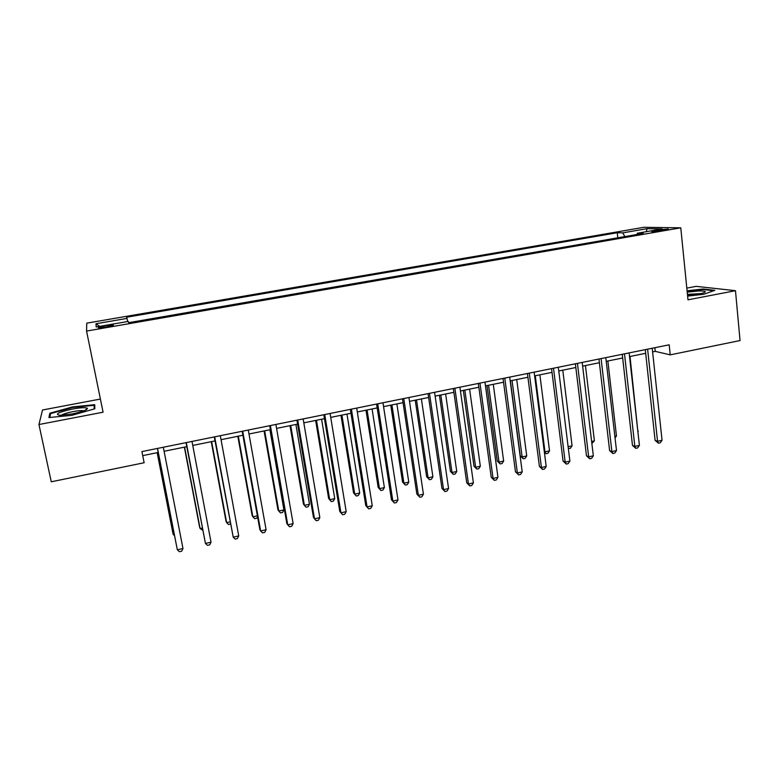 <?xml version="1.0" encoding="UTF-8"?>
<svg xmlns="http://www.w3.org/2000/svg" width="779" height="779" viewBox="0 0 779 779"><rect width="100%" height="100%" fill="white"/><g stroke="black" fill="none" stroke-linecap="round" stroke-linejoin="round"><path stroke-width="1.17" d="M106.012 327.122C111.923 326.002 114.279 325.271 113.101 324.94L105.798 325.729C99.897 326.839 97.531 327.57 98.699 327.92L106.012 327.122M100.394 399.052L42.514 409.997L38.95 424.526L51.258 481.792L144.134 462.745L141.914 451.577L669.18 344.805L670.222 354.864L740.05 340.54L735.473 290.694L696.183 286.351L686.815 288.123M643.99 227.293L86.771 323.158L86.566 331.065L680.778 227.819L643.99 227.293M658.907 229.893L651.721 231.626L661.137 230.72L668.324 228.987L658.907 229.893L659.034 231.051M624.846 236.592L622.762 232.872L617.25 232.736L126.626 317.238L127.717 321.513M622.762 232.872L647.096 228.675L662.228 228.929L637.319 233.242L636.852 234.508M127.055 318.387L95.992 323.743L96.206 326.976L128.214 321.425L128.691 322.681L643.259 233.398L637.319 233.242M38.95 424.526L103.071 412.208L86.566 331.065M680.778 227.819L687.984 299.818L735.473 290.694M652.598 351.904L655.236 351.358L670.222 354.864M142.723 455.627L158.215 452.472M164.106 451.275L186.804 446.659M192.754 445.442L215.023 440.914M221.051 439.687L242.892 435.247M248.988 434.01L270.42 429.648M276.574 428.392L297.597 424.117M303.82 422.851L324.444 418.654M330.734 417.378L350.969 413.26M357.308 411.974L377.163 407.933M383.57 406.628L403.045 402.665M409.511 401.351L428.625 397.465M435.13 396.141L453.884 392.324M460.447 390.99L478.861 387.241M485.473 385.897L503.526 382.226M510.196 380.873L527.919 377.26M534.628 375.897L552.019 372.362M558.767 370.989L575.837 367.513M582.634 366.13L599.382 362.722M606.228 361.329L622.664 357.989M629.549 356.587L645.674 353.306M654.847 347.707L655.236 351.358M617.25 232.736L617.805 237.809M646.278 231.694L647.096 228.675M95.992 323.743L99.605 326.382M687.604 296.088L703.69 294.296L714.849 290.324L703.135 288.99L687.078 290.801M48.921 417.554L71.804 415.324L94.843 408.78L94.726 404.681L72.554 406.901L49.807 413.23L48.921 417.554M703.184 289.535L703.135 288.99M50.255 415.314L49.807 413.23M72.671 407.456L72.554 406.901M645.285 349.644L655.09 440.33L657.544 441.284L647.612 349.167M662.053 440.262L660.232 442.803L658.43 443.212L657.544 441.284L662.053 440.262L652.208 348.242M658.43 443.212L655.09 440.33M637.835 431.206L630.016 356.49M638.293 431.099L637.884 431.683M622.255 354.309L632.48 445.432L634.846 446.416L624.495 353.851M639.403 445.384L637.602 447.925L635.781 448.334L634.846 446.416L639.403 445.384L629.14 352.916M635.781 448.334L632.48 445.432M598.954 359.022L609.606 450.583L611.885 451.596L601.106 358.593M616.501 450.554L614.719 453.105L612.878 453.524L611.885 451.596L616.501 450.554L605.799 357.639M612.878 453.524L609.606 450.583M575.389 363.793L586.48 455.803L588.671 456.845L577.443 363.384M593.335 455.793L591.573 458.354L589.713 458.773L588.671 456.845L593.335 455.793L582.195 362.42M589.713 458.773L586.48 455.803M614.865 436.308L616.462 435.958L607.854 360.998M616.462 435.958L615.05 437.993M591.621 441.479L594.396 440.865L585.448 365.555M594.396 440.865L591.865 443.514M568.125 446.708L572.078 445.822L562.789 370.171M572.078 445.822L570.432 448.285L568.349 448.548M568.631 448.685L568.29 448.071M551.551 368.623L563.081 461.08L565.184 462.151L553.499 368.233M569.897 461.09L568.164 463.651L566.284 464.08L565.184 462.151L569.897 461.09L558.309 367.26M566.284 464.08L563.081 461.08M535.27 375.77L544.979 451.849L549.526 450.837L539.886 374.826M544.287 451.489L546.079 453.719L544.385 452.317M549.526 450.837L547.89 453.31L546.079 453.719M687.545 295.484C697.974 294.589 703.914 293.342 705.346 291.755C705.014 291.122 702.755 290.869 698.578 290.986L687.214 292.144M701.519 293.508L687.438 294.384M687.127 291.258L702.824 289.496L713.681 290.742M72.496 409.033C58.649 412.14 54.384 414.233 59.701 415.304L72.058 413.951C82.292 411.789 87.414 409.91 87.423 408.293C85.787 407.31 80.812 407.553 72.496 409.033M83.811 410.845L83.509 410.757C81.483 410.406 77.929 410.689 72.866 411.614C66.897 412.821 63.06 414.048 61.356 415.304M49.817 417.466L50.596 413.6L72.642 407.456L94.123 405.314L94.22 408.956M94.834 408.78L94.123 405.314M527.432 373.511L539.409 466.426L541.424 467.527L529.282 373.131M546.196 466.446L544.482 469.016L542.583 469.445L541.424 467.527L546.196 466.446L534.151 372.148M542.583 469.445L539.409 466.426M503.03 378.448L515.474 471.821L517.383 472.96L504.773 378.097M522.212 471.87L520.528 474.44L518.6 474.878L517.383 472.96L522.212 471.87L509.7 377.104M518.6 474.878L515.474 471.821M478.335 383.453L491.247 477.293L493.068 478.452L479.971 383.122M497.947 477.352L496.291 479.932L494.344 480.38L493.068 478.452L497.947 477.352L484.957 382.109M494.344 480.38L491.247 477.293M453.349 388.507L466.748 482.814L468.461 484.012L454.868 388.205M473.398 482.892L471.772 485.492L469.795 485.93L468.461 484.012L473.398 482.892L459.912 387.182M469.795 485.93L466.748 482.814M428.061 393.629L441.956 488.414L443.563 489.64L429.472 393.346M448.568 488.511L446.961 491.111L444.965 491.559L443.563 489.64L448.568 488.511L434.575 392.314M444.965 491.559L441.956 488.414M510.372 380.834L520.284 455.919L522.125 456.932L526.721 455.91L516.72 379.539M512.056 380.493L522.125 456.932L523.274 458.802L520.284 455.919M526.721 455.91L525.104 458.393L523.274 458.802M486.982 385.586L497.265 461.032L499.008 462.074L503.653 461.041L493.292 384.31M488.569 385.264L499.008 462.074L500.215 463.933L497.265 461.032M503.653 461.041L502.066 463.524L500.215 463.933M463.339 390.406L473.983 466.202L475.638 467.273L480.331 466.222L469.601 389.13M464.829 390.094L475.638 467.273L476.894 469.133L473.983 466.202M480.331 466.222L478.773 468.715L476.894 469.133M439.424 395.265L450.437 471.431L452.005 472.522L456.757 471.47L445.637 393.999M440.807 394.982L452.005 472.522L453.32 474.392L450.437 471.431M456.757 471.47L455.218 473.963L453.32 474.392M415.226 400.192L426.629 476.719L428.099 477.839L432.9 476.777L421.39 398.936M416.512 399.929L428.099 477.839L429.472 479.708L426.629 476.719M432.9 476.777L431.391 479.28L429.472 479.708M402.47 398.819L416.862 494.071L418.372 495.327L403.765 398.556M423.425 494.188L421.848 496.798L419.832 497.255L418.372 495.327L423.425 494.188L408.926 397.504M419.832 497.255L416.862 494.071M390.756 405.168L402.548 482.065L403.921 483.214L408.78 482.133L396.871 403.921M391.934 404.924L403.921 483.214L405.353 485.083L402.548 482.065M408.78 482.133L407.29 484.645L405.353 485.083M376.569 404.058L391.477 499.797L392.869 501.092L377.737 403.824M397.991 499.933L396.443 502.552L394.398 503.01L392.869 501.092L397.991 499.933L382.966 402.762M394.398 503.01L391.477 499.797M366.003 410.202L378.195 487.469L379.47 488.657L384.388 487.566L372.07 408.965M367.075 409.988L379.47 488.657L380.96 490.517L378.195 487.469M384.388 487.566L382.917 490.079L380.96 490.517M350.346 409.374L365.779 505.59L367.065 506.925L351.397 409.16M372.255 505.756L370.736 508.375L368.662 508.843L367.065 506.925L372.255 505.756L356.694 408.089M368.662 508.843L365.779 505.59M340.968 415.295L353.559 492.941L354.737 494.159L359.703 493.049L346.976 414.068M341.923 415.1L354.737 494.159L356.285 496.019L353.559 492.941M359.703 493.049L358.272 495.571L356.285 496.019M323.801 414.749L339.78 511.462L340.949 512.825L324.736 414.555M346.197 511.637L344.707 514.267L342.614 514.744L340.949 512.825L346.197 511.637L330.092 413.474M315.631 420.446L328.641 498.472L329.712 499.719L334.736 498.599L321.591 419.238M316.478 420.28L329.712 499.719L331.328 501.579L333.334 501.131L334.736 498.599M296.926 420.183L313.46 517.402L314.512 518.804L297.734 420.027M319.828 517.597L318.368 520.236L316.245 520.713L314.512 518.804L319.828 517.597L303.158 418.927M290.002 425.665L303.43 504.071L304.394 505.347L309.487 504.217L295.903 424.467M290.723 425.519L304.394 505.347L306.069 507.207L308.104 506.749L309.487 504.217M269.729 425.694L286.818 523.41L287.753 524.851L270.391 425.558M293.128 523.634L291.697 526.273L289.554 526.76L287.753 524.851L293.128 523.634L275.893 424.448M264.062 430.943L277.928 509.729L278.785 511.043L283.926 509.904L269.904 429.755M264.665 430.816L278.785 511.043L280.528 512.903L282.582 512.446L283.926 509.904M242.181 431.274L259.845 529.496L260.653 530.966L242.717 431.167M266.097 529.739L264.704 532.388L262.533 532.885L260.653 530.966L266.097 529.739L248.277 430.037M237.819 436.279L252.133 515.464L252.873 516.808L257.382 515.805M238.296 436.182L252.873 516.808L254.675 518.658L256.758 518.201L257.537 516.681M214.283 436.922L233.223 537.169L214.683 436.844M238.734 535.923L237.381 538.581L235.18 539.078L233.223 537.169L238.734 535.923L220.321 435.704M211.255 441.683L226.017 521.258L226.65 522.641L229.99 521.891M211.615 441.605L226.65 522.641L228.52 524.491L230.399 524.072M186.035 442.638L205.452 543.45L186.298 442.589M211.031 542.184L209.707 544.842L207.477 545.349L205.452 543.45L211.031 542.184L192.004 441.43M184.37 447.156L199.599 527.12L200.106 528.542L202.267 528.055M184.604 447.107L200.106 528.542L202.686 530.246M157.426 448.431L177.33 549.799L157.543 448.412M182.977 548.523L181.692 551.191L179.433 551.707L177.33 549.799L182.977 548.523L163.317 447.243M157.163 452.687L172.87 533.06L173.259 534.511L174.184 534.306M157.27 452.667L173.259 534.511L174.438 535.601M654.944 231.519L654.847 230.594M703.836 292.816L705.346 291.755M85.008 410.367L87.423 408.293"/></g></svg>
